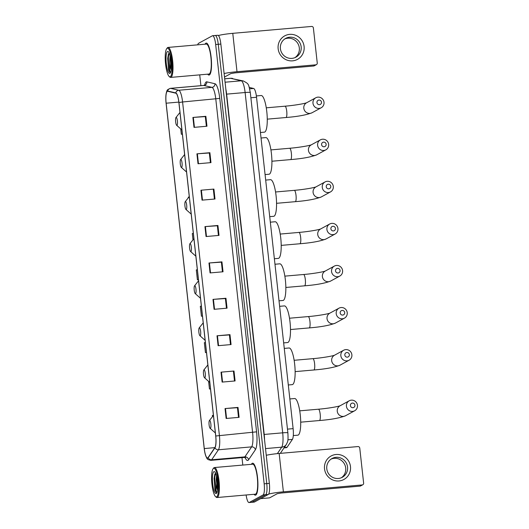 <?xml version="1.0" encoding="UTF-8"?>
<svg xmlns="http://www.w3.org/2000/svg" width="529" height="529" viewBox="0 0 529 529"><rect width="100%" height="100%" fill="white"/><g stroke="black" fill="none" stroke-linecap="round" stroke-linejoin="round"><path stroke-width="0.79" d="M249.298 87.45L253.656 88.475A10.031 2.288 85 0 1 256.539 97.263L293.126 428.642A10.031 2.288 85 0 1 292.398 439.401L287.088 447.243A10.031 2.288 85 0 1 286.725 447.6A10.031 2.288 85 0 1 286.506 447.673L284.027 447.884M246.124 494.985A10.031 2.288 -95 0 0 249.027 502.55L254.211 502.094A10.031 2.288 -95 0 0 254.436 502.028L268.269 494.483A10.031 2.288 -95 0 0 269.354 483.367L220.857 44.066A10.031 2.288 -95 0 0 217.803 35.264L215.204 35.489A10.031 2.288 -95 0 0 214.986 35.555M249.027 502.55A10.031 2.288 -95 0 0 249.245 502.484L263.078 494.939L265.677 494.714A10.031 2.288 -95 0 0 266.761 483.599L218.265 44.291A10.031 2.288 -95 0 0 215.204 35.489A10.031 2.288 -95 0 1 218.265 44.291L266.761 483.599A10.031 2.288 -95 0 1 265.677 494.714L251.844 502.252L265.677 494.714L268.269 494.483M255.765 495.071A16.049 3.663 -95 0 0 257.583 478.077A16.049 3.663 -95 0 0 252.611 463.206A16.049 3.663 -95 0 0 252.254 463.311A16.049 3.663 -95 0 0 251.427 464.31A16.049 3.663 -95 0 1 252.254 463.311A16.049 3.663 -95 0 1 252.611 463.206A16.049 3.663 -95 0 1 257.583 478.077A16.049 3.663 -95 0 1 255.765 495.071A16.049 3.663 -95 0 1 255.408 495.184A16.049 3.663 -95 0 0 255.765 495.071M209.378 74.953A16.049 3.663 -95 0 0 211.203 57.959A16.049 3.663 -95 0 0 206.231 43.08A16.049 3.663 -95 0 0 205.874 43.193A16.049 3.663 -95 0 0 205.047 44.191A16.049 3.663 -95 0 1 205.874 43.193A16.049 3.663 -95 0 1 206.231 43.08A16.049 3.663 -95 0 1 211.203 57.959A16.049 3.663 -95 0 1 209.378 74.953A16.049 3.663 -95 0 1 209.028 75.065A16.049 3.663 -95 0 0 209.378 74.953M207.771 457.883A10.699 2.447 85 0 1 207.533 457.955A10.699 2.447 85 0 1 204.273 448.566L166.146 103.208A10.699 2.447 85 0 1 167.541 91.279A10.699 2.447 85 0 1 167.726 91.292L175.813 93.19A10.699 2.447 85 0 1 178.888 102.566L215.7 436.022A10.699 2.447 85 0 1 214.926 447.501L208.162 457.499A10.699 2.447 85 0 1 207.771 457.883M207.804 458.147A10.97 2.506 -95 0 0 208.195 457.75L214.966 447.752A10.97 2.506 -95 0 0 215.759 435.995L178.947 102.533A10.97 2.506 -95 0 0 175.793 92.925L167.713 91.021A10.97 2.506 -95 0 0 165.901 95.617A10.97 2.506 -95 0 0 166.086 103.241L204.214 448.599A10.97 2.506 -95 0 0 205.166 453.961A10.97 2.506 -95 0 0 207.804 458.147M254.046 494.291A16.049 3.663 -95 0 0 255.408 495.184A16.049 3.663 -95 0 1 254.046 494.291M207.666 74.172A16.049 3.663 -95 0 0 209.028 75.065A16.049 3.663 -95 0 1 207.666 74.172M263.078 494.939A10.031 2.288 -95 0 0 264.169 483.823L215.667 44.515A10.031 2.288 -95 0 0 212.612 35.714A10.031 2.288 -95 0 0 212.387 35.787L198.554 43.325A10.031 2.288 -95 0 0 197.714 44.833M199.724 74.867L200.914 85.672M241.978 457.631L242.804 465.064M200.941 190.222L213.908 189.084L215.005 199.01L202.032 200.147L200.941 190.222L201.377 190.189L202.475 200.107M196.92 153.833L209.894 152.702L210.985 162.621L198.018 163.759L196.92 153.833L197.363 153.8L198.454 163.719M192.9 117.445L205.874 116.314L206.971 126.233L193.998 127.37L192.9 117.445L193.343 117.412L194.441 127.33M212.989 299.388L225.962 298.25L227.06 308.176L214.086 309.313L212.989 299.388L213.432 299.354L214.529 309.273M217.009 335.776L229.976 334.639L231.074 344.564L218.1 345.701L217.009 335.776L217.445 335.743L218.543 345.662M221.023 372.165L233.997 371.027L235.094 380.953L222.12 382.09L221.023 372.165L221.466 372.125L222.564 382.05M225.043 408.553L238.017 407.416L239.108 417.341L226.134 418.472L225.043 408.553L225.486 408.514L226.577 418.439M204.954 226.61L217.928 225.473L219.026 235.398L206.052 236.536L204.954 226.61L205.397 226.577L206.489 236.496M208.975 262.999L221.942 261.862L223.04 271.787L210.066 272.924L208.975 262.999L209.411 262.966L210.509 272.885M188.913 197.059L188.271 197.132L188.344 197.78M180.739 128.911L181.335 134.273L182.379 134.187M201.417 316.216L202.468 316.124L201.417 316.216L200.326 306.291L201.37 306.185M205.437 352.605L206.482 352.512L205.437 352.605L204.339 342.68L205.384 342.574M208.611 381.376L209.451 388.994L210.502 388.901M213.418 415.351L212.374 415.457L212.506 416.64M193.33 233.408L192.285 233.52L192.986 239.855M197.35 269.797L196.305 269.902L197.403 279.828L198.448 279.735M221.942 261.862L221.38 262.172M222.444 271.84L221.38 262.146L209.411 262.966M217.928 225.473L217.359 225.784M218.431 235.451L217.359 225.757L205.397 226.577M238.017 407.416L237.448 407.727M238.519 417.394L237.448 407.694L225.486 408.514M233.997 371.027L221.466 372.125M229.976 334.639L229.414 334.95M230.479 344.617L229.414 334.923L217.445 335.743M225.962 298.25L225.4 298.561M226.465 308.228L225.394 298.535L213.432 299.354M205.874 116.314L205.312 116.618M206.376 126.286L205.305 116.592L193.343 117.412M209.894 152.702L209.325 153.007M210.397 162.674L209.325 152.98L197.363 153.8M213.908 189.084L201.377 190.189M197.403 279.828L198.448 279.722M209.451 388.994L210.496 388.888M181.335 134.273L182.379 134.168M233.428 371.312L234.499 381.006M213.339 189.369L214.41 199.063M350.476 466.598A13.377 12.961 -118.6 0 1 338.963 480.96A13.377 12.961 -118.6 0 1 324.535 468.859A13.377 12.961 -118.6 0 1 336.047 454.497A13.377 12.961 -118.6 0 1 350.476 466.598M326.79 468.82A10.699 10.368 61.4 0 0 342.289 477.303A10.699 10.368 61.4 0 0 347.546 467.008A10.699 10.368 61.4 0 0 332.047 458.517A10.699 10.368 61.4 0 0 326.79 468.82M331.147 459.073A10.699 10.368 -118.6 0 1 345.701 468.013A10.699 10.368 -118.6 0 1 341.344 477.76M268.633 494.119A13.377 1.296 -6.3 0 1 283.385 491.831L362.193 484.941A1.673 1.62 61.4 0 0 363.635 483.149L359.76 448.083A1.673 1.62 61.4 0 0 357.961 446.569L279.153 453.459L283.385 491.831M266.252 455.277A13.377 1.296 -6.3 0 1 279.153 453.459M362.815 484.756L360.626 485.946A1.673 1.62 -118.6 0 1 360.011 486.131L281.203 493.021L277.236 493.702L269.618 497.849A1.673 0.384 85 0 1 269.585 497.862A1.673 0.384 85 0 1 269.552 497.862L260.652 498.642L269.618 497.849M213.524 468.37A14.376 3.286 -95 0 0 213.108 468.734A14.376 3.286 -95 0 0 211.818 482.878A14.376 3.286 -95 0 0 215.541 496.586A14.376 3.286 -95 0 0 216.665 496.817A14.376 3.286 -95 0 0 218.219 480.887A14.376 3.286 -95 0 0 213.524 468.37M215.541 496.586L216.209 497.181A15.05 3.439 -95 0 0 217.049 497.524A15.05 3.439 -95 0 0 217.386 497.425A15.05 3.439 -95 0 0 219.092 481.489A15.05 3.439 -95 0 0 214.43 467.543A15.05 3.439 -95 0 0 214.1 467.649A15.05 3.439 -95 0 0 213.663 468.033L213.108 468.734M217.049 497.524L255.322 494.185A15.05 3.439 -95 0 0 255.652 494.079A15.05 3.439 -95 0 0 257.365 478.15A15.05 3.439 -95 0 0 252.697 464.204L214.43 467.543M216.771 492.651L215.058 488.551L214.49 478.447L215.614 473.171L214.741 474.288L214.919 489.794C215.528 491.666 216.149 492.618 216.771 492.651C216.057 491.633 215.759 488.538 215.885 483.361A8.358 1.911 -95 0 0 217.571 490.006M215.885 483.361L216.506 475.763M217.637 489.437L217.121 487.315L216.916 477.522M216.295 493.511A11.036 2.519 -95 0 0 216.612 493.233A11.036 2.519 -95 0 0 217.604 482.375A11.036 2.519 -95 0 0 214.741 471.855A11.036 2.519 -95 0 0 213.888 471.676A11.036 2.519 -95 0 0 212.691 483.903A11.036 2.519 -95 0 0 216.295 493.511M214.919 489.794L214.08 478.481L214.853 474.037M217.756 487.559L217.26 479.492M354.939 405.188A2.341 2.268 61.4 0 0 352.413 403.072A2.341 2.268 61.4 0 0 350.403 405.584A2.341 2.268 61.4 0 0 352.929 407.7A2.341 2.268 61.4 0 0 354.939 405.188M346.429 406.265A5.687 5.508 -118.6 0 1 349.219 400.79A5.687 5.508 -118.6 0 1 357.459 405.3A5.687 5.508 -118.6 0 1 354.661 410.775A5.687 5.508 -118.6 0 1 346.429 406.265M209.537 420.423A4.014 0.919 -95 0 0 209.424 420.522A4.014 0.919 -95 0 0 209.061 424.47A4.014 0.919 -95 0 0 210.099 428.298A4.014 0.919 -95 0 0 210.416 428.358A4.014 0.919 -95 0 0 210.846 423.914A4.014 0.919 -95 0 0 209.537 420.423M293.297 435.572L297.84 435.175A18.389 4.199 -95 0 0 298.25 435.043A18.389 4.199 -95 0 0 300.34 415.576A18.389 4.199 -95 0 0 294.64 398.529L289.846 398.952M349.358 354.642A2.341 2.268 61.4 0 0 346.832 352.526A2.341 2.268 61.4 0 0 344.822 355.038A2.341 2.268 61.4 0 0 347.348 357.154A2.341 2.268 61.4 0 0 349.358 354.642M340.848 355.719A5.687 5.508 -118.6 0 1 343.638 350.244A5.687 5.508 -118.6 0 1 351.878 354.754A5.687 5.508 -118.6 0 1 349.08 360.229A5.687 5.508 -118.6 0 1 340.848 355.719M203.956 369.877A4.014 0.919 -95 0 0 203.844 369.976A4.014 0.919 -95 0 0 203.48 373.924A4.014 0.919 -95 0 0 204.518 377.746A4.014 0.919 -95 0 0 204.835 377.812A4.014 0.919 -95 0 0 205.272 373.368A4.014 0.919 -95 0 0 203.956 369.877M288.305 384.973L292.266 384.629A18.389 4.199 -95 0 0 292.669 384.497A18.389 4.199 -95 0 0 294.759 365.03A18.389 4.199 -95 0 0 289.059 347.983L284.265 348.406M344.716 312.566A2.341 2.268 61.4 0 0 342.19 310.444A2.341 2.268 61.4 0 0 340.173 312.963A2.341 2.268 61.4 0 0 342.699 315.079A2.341 2.268 61.4 0 0 344.716 312.566M336.206 313.637A5.687 5.508 -118.6 0 1 338.996 308.169A5.687 5.508 -118.6 0 1 347.229 312.679A5.687 5.508 -118.6 0 1 344.439 318.147A5.687 5.508 -118.6 0 1 336.206 313.637M199.314 327.795A4.014 0.919 -95 0 0 199.195 327.901A4.014 0.919 -95 0 0 198.838 331.848A4.014 0.919 -95 0 0 199.876 335.67A4.014 0.919 -95 0 0 200.187 335.736A4.014 0.919 -95 0 0 200.623 331.293A4.014 0.919 -95 0 0 199.314 327.795M283.656 342.891L287.617 342.547A18.389 4.199 -95 0 0 288.027 342.422A18.389 4.199 -95 0 0 290.117 322.948A18.389 4.199 -95 0 0 284.417 305.907L279.616 306.324M340.068 270.484A2.341 2.268 61.4 0 0 337.542 268.368A2.341 2.268 61.4 0 0 335.531 270.881A2.341 2.268 61.4 0 0 338.057 272.997A2.341 2.268 61.4 0 0 340.068 270.484M331.557 271.562A5.687 5.508 -118.6 0 1 334.348 266.087A5.687 5.508 -118.6 0 1 342.587 270.597A5.687 5.508 -118.6 0 1 339.79 276.072A5.687 5.508 -118.6 0 1 331.557 271.562M194.665 285.72A4.014 0.919 -95 0 0 194.553 285.819A4.014 0.919 -95 0 0 194.189 289.766A4.014 0.919 -95 0 0 195.227 293.595A4.014 0.919 -95 0 0 195.545 293.655A4.014 0.919 -95 0 0 195.981 289.211A4.014 0.919 -95 0 0 194.665 285.72M279.008 300.816L282.969 300.472A18.389 4.199 -95 0 0 283.379 300.346A18.389 4.199 -95 0 0 285.468 280.873A18.389 4.199 -95 0 0 279.768 263.826L274.974 264.249M335.426 228.409A2.341 2.268 61.4 0 0 332.9 226.293A2.341 2.268 61.4 0 0 330.883 228.806A2.341 2.268 61.4 0 0 333.409 230.922A2.341 2.268 61.4 0 0 335.426 228.409M326.915 229.487A5.687 5.508 -118.6 0 1 329.706 224.012A5.687 5.508 -118.6 0 1 337.938 228.521A5.687 5.508 -118.6 0 1 335.148 233.997A5.687 5.508 -118.6 0 1 326.915 229.487M190.023 243.638A4.014 0.919 -95 0 0 189.904 243.743A4.014 0.919 -95 0 0 189.547 247.691A4.014 0.919 -95 0 0 190.585 251.513A4.014 0.919 -95 0 0 190.896 251.579A4.014 0.919 -95 0 0 191.333 247.136A4.014 0.919 -95 0 0 190.023 243.638M274.366 258.741L278.327 258.39A18.389 4.199 -95 0 0 278.737 258.264A18.389 4.199 -95 0 0 280.826 238.797A18.389 4.199 -95 0 0 275.126 221.75L270.326 222.167M330.777 186.327A2.341 2.268 61.4 0 0 328.251 184.211A2.341 2.268 61.4 0 0 326.241 186.724A2.341 2.268 61.4 0 0 328.767 188.846A2.341 2.268 61.4 0 0 330.777 186.327M322.267 187.405A5.687 5.508 -118.6 0 1 325.057 181.936A5.687 5.508 -118.6 0 1 333.296 186.446A5.687 5.508 -118.6 0 1 330.499 191.915A5.687 5.508 -118.6 0 1 322.267 187.405M185.375 201.562A4.014 0.919 -95 0 0 185.262 201.661A4.014 0.919 -95 0 0 184.899 205.609A4.014 0.919 -95 0 0 185.937 209.438A4.014 0.919 -95 0 0 186.254 209.504A4.014 0.919 -95 0 0 186.684 205.054A4.014 0.919 -95 0 0 185.375 201.562M269.717 216.659L273.678 216.315A18.389 4.199 -95 0 0 274.088 216.189A18.389 4.199 -95 0 0 276.178 196.715A18.389 4.199 -95 0 0 270.478 179.675L265.684 180.091M326.135 144.252A2.341 2.268 61.4 0 0 323.609 142.136A2.341 2.268 61.4 0 0 321.592 144.648A2.341 2.268 61.4 0 0 324.118 146.764A2.341 2.268 61.4 0 0 326.135 144.252M317.625 145.33A5.687 5.508 -118.6 0 1 320.415 139.854A5.687 5.508 -118.6 0 1 328.648 144.364A5.687 5.508 -118.6 0 1 325.857 149.839A5.687 5.508 -118.6 0 1 317.625 145.33M180.733 159.487A4.014 0.919 -95 0 0 180.614 159.586A4.014 0.919 -95 0 0 180.257 163.534A4.014 0.919 -95 0 0 181.295 167.356A4.014 0.919 -95 0 0 181.606 167.422A4.014 0.919 -95 0 0 182.042 162.978A4.014 0.919 -95 0 0 180.733 159.487M265.075 174.583L269.036 174.233A18.389 4.199 -95 0 0 269.446 174.107A18.389 4.199 -95 0 0 271.536 154.64A18.389 4.199 -95 0 0 265.836 137.593L261.035 138.016M321.487 102.176A2.341 2.268 61.4 0 0 318.961 100.054A2.341 2.268 61.4 0 0 316.95 102.573A2.341 2.268 61.4 0 0 319.476 104.689A2.341 2.268 61.4 0 0 321.487 102.176M312.976 103.248A5.687 5.508 -118.6 0 1 315.767 97.779A5.687 5.508 -118.6 0 1 324.006 102.289A5.687 5.508 -118.6 0 1 321.209 107.757A5.687 5.508 -118.6 0 1 312.976 103.248M176.084 117.405A4.014 0.919 -95 0 0 175.972 117.511A4.014 0.919 -95 0 0 175.608 121.458A4.014 0.919 -95 0 0 176.646 125.28A4.014 0.919 -95 0 0 176.964 125.347A4.014 0.919 -95 0 0 177.394 120.896A4.014 0.919 -95 0 0 176.084 117.405M260.427 132.501L264.388 132.157A18.389 4.199 -95 0 0 264.798 132.032A18.389 4.199 -95 0 0 266.887 112.558A18.389 4.199 -95 0 0 261.187 95.518L256.373 95.934M304.096 46.473A13.377 12.961 -118.6 0 1 292.583 60.842A13.377 12.961 -118.6 0 1 278.148 48.741A13.377 12.961 -118.6 0 1 289.661 34.378A13.377 12.961 -118.6 0 1 304.096 46.473M280.41 48.701A10.699 10.368 61.4 0 0 295.909 57.185A10.699 10.368 61.4 0 0 301.166 46.883A10.699 10.368 61.4 0 0 285.667 38.399A10.699 10.368 61.4 0 0 280.41 48.701M284.767 38.948A10.699 10.368 -118.6 0 1 299.315 47.894A10.699 10.368 -118.6 0 1 294.957 57.641M224.111 73.531A13.377 1.296 -6.3 0 1 237.005 71.713L315.813 64.822A1.673 1.62 61.4 0 0 317.255 63.03L313.38 27.964A1.673 1.62 61.4 0 0 311.574 26.45L232.773 33.334L237.005 71.713M218.391 35.522A13.377 1.296 -6.3 0 1 232.773 33.334M316.435 64.637L314.246 65.827A1.673 1.62 -118.6 0 1 313.631 66.013L234.823 72.903L230.849 73.584L224.501 77.049M167.138 48.251A14.376 3.286 -95 0 0 166.728 48.615A14.376 3.286 -95 0 0 165.438 62.759A14.376 3.286 -95 0 0 169.161 76.467A14.376 3.286 -95 0 0 170.278 76.698A14.376 3.286 -95 0 0 171.839 60.769A14.376 3.286 -95 0 0 167.138 48.251M169.161 76.467L169.829 77.062A15.05 3.439 -95 0 0 170.669 77.406A15.05 3.439 -95 0 0 170.999 77.3A15.05 3.439 -95 0 0 172.712 61.371A15.05 3.439 -95 0 0 168.05 47.425A15.05 3.439 -95 0 0 167.713 47.531A15.05 3.439 -95 0 0 167.283 47.914L166.728 48.615M170.669 77.406L208.935 74.06A15.05 3.439 -95 0 0 209.272 73.961A15.05 3.439 -95 0 0 210.978 58.031A15.05 3.439 -95 0 0 206.317 44.086L168.05 47.425M169.227 53.032L168.361 54.17L168.533 69.676C169.148 71.547 169.763 72.493 170.391 72.533C169.677 71.514 169.379 68.42 169.498 63.235A8.358 1.911 -95 0 0 171.191 69.888M169.498 63.235L170.126 55.644M171.257 69.319L170.741 67.19L170.536 57.396M169.915 73.392A11.036 2.519 -95 0 0 170.232 73.114A11.036 2.519 -95 0 0 171.217 62.257A11.036 2.519 -95 0 0 168.361 51.73A11.036 2.519 -95 0 0 167.508 51.558A11.036 2.519 -95 0 0 166.311 63.784A11.036 2.519 -95 0 0 169.915 73.392M170.391 72.533L168.678 68.433L168.103 58.329L169.234 53.052M168.533 69.676L167.7 58.362L168.473 53.918M171.376 67.441L170.88 59.374M284.291 447.488L287.088 447.243M287.908 439.791L292.398 439.401M287.465 429.138L293.126 428.642M250.878 97.753L256.539 97.263M249.668 88.819L253.656 88.475M277.355 453.624L281.719 447.17A13.377 3.055 -95 0 0 282.691 432.828L245.119 92.515A13.377 3.055 -95 0 0 241.27 80.798L230.657 78.305A13.377 3.055 -95 0 0 230.426 78.285L243.267 80.944C249.159 84.111 248.352 83.675 250.31 92.582A6.685 0.648 173.7 0 0 245.119 92.515L226.63 94.136L264.202 434.448A13.377 3.055 85 0 1 264.546 439.771M224.693 78.821L230.657 78.305A6.685 6.493 -76.8 0 1 232.654 78.444M269.354 483.367L264.169 483.823M254.436 502.028L249.245 502.484M220.857 44.066L215.667 44.515M250.31 92.582L287.882 432.887C288.279 441.087 287.968 441.087 286.288 444.545A6.685 6.269 -145.9 0 1 281.719 447.17L265.518 448.592M287.882 432.887A6.685 0.648 173.7 0 0 282.691 432.828L263.958 434.468M243.267 80.944A6.685 6.493 -76.8 0 0 241.27 80.798L225.07 82.213M225.823 89.064A13.377 3.055 85 0 1 226.63 94.136L226.386 94.155M204.273 448.566L214.834 447.64M204.65 85.116A16.716 3.815 85 0 1 206.217 81.935A16.716 3.815 85 0 1 206.872 81.843L214.959 83.747A16.716 3.815 85 0 1 219.766 98.394L256.578 431.849A16.716 3.815 85 0 1 255.368 449.782L248.597 459.78A16.716 3.815 85 0 1 245.145 457.585M178.947 102.533L182.584 101.978L219.396 435.433A13.377 3.055 85 0 1 218.431 449.776L211.66 459.774A13.377 3.055 85 0 1 211.177 460.256A13.377 3.055 85 0 1 210.879 460.349L244.087 457.446A13.377 3.055 -95 0 0 244.385 457.354A13.377 3.055 -95 0 0 244.867 456.877L251.639 446.873A13.377 3.055 -95 0 0 252.604 432.53L215.792 99.075A13.377 3.055 -95 0 0 211.95 87.358L203.863 85.453A13.377 3.055 -95 0 0 203.632 85.44L205.073 84.819M208.195 457.75A3.346 3.134 -145.9 0 0 211.66 459.774L244.867 456.877A3.346 3.134 34.1 0 1 248.597 459.78M256.578 431.849L215.759 435.995M175.793 92.925A3.346 3.247 -76.8 0 1 178.736 90.254A13.377 3.055 85 0 1 182.584 101.978L219.766 98.394M255.368 449.782A3.346 3.134 34.1 0 0 251.639 446.873L218.431 449.776A3.346 3.134 -145.9 0 1 214.966 447.752M167.713 91.021A3.346 3.247 -76.8 0 1 170.655 88.356L178.736 90.254L211.95 87.358A3.346 3.247 103.2 0 0 214.959 83.747M165.901 95.617C167.019 89.467 166.642 90.029 170.424 88.336A13.377 3.055 85 0 1 170.655 88.356L203.863 85.453A3.346 3.247 103.2 0 0 206.872 81.843M166.146 103.208L178.835 102.097M360.011 486.131L362.193 484.941M318.326 409.248A5.687 1.296 85 0 1 318.451 409.208A5.687 1.296 85 0 1 320.184 414.194A5.687 1.296 85 0 1 319.562 420.489A5.687 1.296 85 0 1 319.437 420.529C331.101 419.596 339.783 418.009 345.49 415.774L354.661 410.775M349.219 400.79L340.048 405.796A5.687 5.508 61.4 0 0 337.257 411.264A5.687 5.508 61.4 0 0 345.49 415.774M312.745 358.695A5.687 1.296 85 0 1 312.87 358.655A5.687 1.296 85 0 1 314.603 363.648A5.687 1.296 85 0 1 313.981 369.943A5.687 1.296 85 0 1 313.856 369.983C325.52 369.044 334.202 367.463 339.909 365.228L349.08 360.229M343.638 350.244L334.467 355.25A5.687 5.508 61.4 0 0 331.676 360.718A5.687 5.508 61.4 0 0 339.909 365.228M308.096 316.62A5.687 1.296 85 0 1 308.222 316.58A5.687 1.296 85 0 1 309.954 321.566A5.687 1.296 85 0 1 309.339 327.868A5.687 1.296 85 0 1 309.214 327.907C320.872 326.968 329.554 325.381 335.267 323.153L344.439 318.147M338.996 308.169L329.825 313.168A5.687 5.508 61.4 0 0 327.028 318.643A5.687 5.508 61.4 0 0 335.267 323.153M303.454 274.544A5.687 1.296 85 0 1 303.58 274.505A5.687 1.296 85 0 1 305.312 279.491A5.687 1.296 85 0 1 304.691 285.792A5.687 1.296 85 0 1 304.565 285.825C316.23 284.893 324.912 283.306 330.618 281.071L339.79 276.072M334.348 266.087L325.176 271.093A5.687 5.508 61.4 0 0 322.386 276.568A5.687 5.508 61.4 0 0 330.618 281.071M298.806 232.462A5.687 1.296 85 0 1 298.931 232.423A5.687 1.296 85 0 1 300.664 237.415A5.687 1.296 85 0 1 300.049 243.71A5.687 1.296 85 0 1 299.923 243.75C311.581 242.811 320.263 241.224 325.976 238.996L335.148 233.997M329.706 224.012L320.534 229.017A5.687 5.508 61.4 0 0 317.737 234.486A5.687 5.508 61.4 0 0 325.976 238.996M294.164 190.387A5.687 1.296 85 0 1 294.289 190.347A5.687 1.296 85 0 1 296.022 195.333A5.687 1.296 85 0 1 295.4 201.635A5.687 1.296 85 0 1 295.275 201.675C306.939 200.736 315.621 199.149 321.328 196.92L330.499 191.915M325.057 181.936L315.886 186.935A5.687 5.508 61.4 0 0 313.095 192.411A5.687 5.508 61.4 0 0 321.328 196.92M289.515 148.305A5.687 1.296 85 0 1 289.641 148.265A5.687 1.296 85 0 1 291.373 153.258A5.687 1.296 85 0 1 290.758 159.553A5.687 1.296 85 0 1 290.633 159.593C302.29 158.654 310.973 157.073 316.686 154.838L325.857 149.839M320.415 139.854L311.244 144.86A5.687 5.508 61.4 0 0 308.447 150.329A5.687 5.508 61.4 0 0 316.686 154.838M284.867 106.23A5.687 1.296 85 0 1 284.999 106.19A5.687 1.296 85 0 1 286.731 111.176A5.687 1.296 85 0 1 286.11 117.478A5.687 1.296 85 0 1 285.984 117.517C297.648 116.578 306.331 114.991 312.037 112.763L321.209 107.757M315.767 97.779L306.595 102.778A5.687 5.508 61.4 0 0 303.805 108.253A5.687 5.508 61.4 0 0 312.037 112.763M313.631 66.013L315.813 64.822M230.426 78.285L224.693 78.788M286.288 444.545L280.324 453.353M205.166 453.961C207.328 459.833 206.846 459.311 210.879 460.349M212.612 35.714L215.204 35.489M170.424 88.336L203.632 85.44M245.701 457.922L244.087 457.446M260.638 498.642L269.585 497.862M300.717 422.168L319.437 420.529M210.099 428.298L215.363 432.967M209.424 420.522L213.432 415.47M299.725 410.841L318.451 409.208C327.319 408.487 337.912 406.695 340.147 405.743M295.136 371.623L313.856 369.983M204.518 377.746L209.782 382.421M203.844 369.976L207.851 364.924M294.144 360.295L312.87 358.655C321.738 357.941 332.331 356.149 334.566 355.197M290.487 329.541L309.214 327.907M199.876 335.67L205.14 340.339M199.195 327.901L203.209 322.842M289.502 318.22L308.222 316.58C317.089 315.866 327.689 314.074 329.917 313.122M285.845 287.465L304.565 285.825M195.227 293.595L200.491 298.263M194.553 285.819L198.56 280.767M284.853 276.138L303.58 274.505C312.447 273.784 323.04 271.992 325.275 271.04M281.197 245.383L299.923 243.75M190.585 251.513L195.849 256.181M189.904 243.743L193.918 238.691M280.211 234.063L298.931 232.423C307.799 231.709 318.398 229.917 320.627 228.964M276.555 203.308L295.275 201.675M185.937 209.438L191.2 214.106M185.262 201.661L189.27 196.609M275.563 191.981L294.289 190.347C303.157 189.627 313.75 187.841 315.985 186.889M271.906 161.233L290.633 159.593M181.295 167.356L186.558 172.031M180.614 159.586L184.628 154.534M270.921 149.905L289.641 148.265C298.508 147.551 309.108 145.759 311.336 144.807M267.264 119.151L285.984 117.517M176.646 125.28L181.91 129.949M175.972 117.511L179.979 112.452M266.272 107.823L284.999 106.19C293.866 105.469 304.459 103.684 306.694 102.732"/></g></svg>
